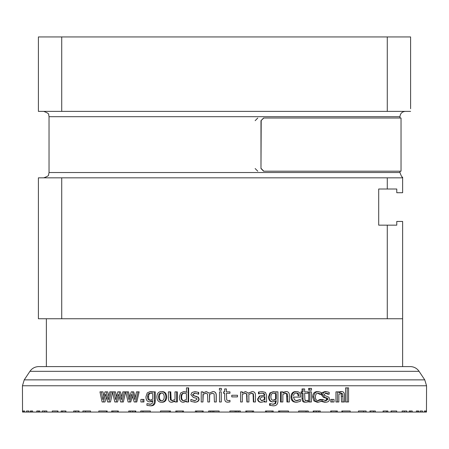 <?xml version="1.0" encoding="UTF-8"?>
<svg xmlns="http://www.w3.org/2000/svg" width="449" height="449" viewBox="0 0 449 449"><rect width="100%" height="100%" fill="white"/><g stroke="black" fill="none" stroke-linecap="round" stroke-linejoin="round"><path stroke-width="0.67" d="M422.475 412.059L420.118 412.059L420.118 410.998L422.475 410.998L422.475 412.059L426.073 412.059L426.067 410.998L426.46 410.998L426.46 412.059L426.073 412.059L426.067 410.998M370.128 412.059L391.023 412.059L391.023 410.998L396.72 410.998L396.72 412.059L409.235 412.059L409.146 410.998L412.221 410.998L412.221 412.059L409.235 412.059L409.235 410.998M412.221 412.059L416.341 412.059L416.341 410.998L416.341 412.059L420.118 412.059L420.118 410.998M316.231 410.998L316.203 412.059L341.841 412.059L341.841 410.998L350.198 410.998L350.198 412.059L369.948 412.059L369.948 410.998L375.342 410.998L375.342 412.059M391.023 412.059L396.72 412.059M373.607 412.059L373.607 410.998L370.245 410.998L370.245 412.059L369.948 412.059M266.184 412.059L278.503 412.059L278.503 410.998L288.511 410.998L288.511 412.059L313.206 412.059L313.206 410.998L320.266 410.998L320.266 412.059M341.841 412.059L350.198 412.059M313.806 410.998L313.806 412.059L313.795 410.998L316.203 410.998L316.203 412.059L313.206 412.059M278.503 412.059L288.511 412.059M252.344 412.059L252.428 410.998L252.428 412.059L245.771 412.059L245.771 410.998L253.646 410.998L253.646 412.059L252.428 412.059L252.45 410.998M238.66 412.059L245.771 412.059M235.181 410.998L235.181 412.059L238.621 412.059L238.621 410.998M213.819 410.998L213.819 412.059L212.169 412.059L212.169 410.998M196.55 410.998L196.55 412.059L212.169 412.059M210.379 410.998L210.34 412.059M182.653 412.059L175.767 412.059L175.767 410.998L183.506 410.998L183.506 412.059L182.653 412.059L182.653 410.998L176.917 410.998L176.917 412.059M135.194 410.998L135.194 412.059L135.205 410.998L132.797 410.998L132.769 412.059L140.722 412.059L140.722 410.998L150.353 410.998L150.353 412.059L175.767 412.059M424.344 412.059L424.344 410.998L425.618 410.998L425.618 412.059M402.113 412.059L402.113 410.998L406.861 410.998L406.861 412.059M358.459 412.059L358.459 410.998L366.109 410.998L366.109 412.059M298.647 412.059L298.647 410.998L308.278 410.998L308.278 412.059M208.656 412.059L208.656 410.998L219.106 410.998L219.106 412.059L229.894 412.059L229.894 410.998L240.344 410.998L240.344 412.059M160.489 412.059L160.489 410.998L170.497 410.998L170.497 412.059M39.765 410.998L39.765 412.059L36.779 412.059L36.779 410.998L39.854 410.998L39.854 412.059L42.139 412.059L42.139 410.998L46.887 410.998L46.887 412.059L82.891 412.059L82.891 410.998L90.541 410.998L90.541 412.059L98.802 412.059L98.802 410.998L107.159 410.998L107.159 412.059L111.638 412.059L111.638 410.998L118.306 410.998L118.306 412.059L111.638 412.059M57.697 412.059L57.697 410.998L52.28 410.998L57.977 410.998L57.977 412.059M26.525 412.059L26.525 410.998L28.882 410.998L28.882 412.059L24.656 412.059L24.656 410.998L23.382 410.998L23.382 412.059L24.656 412.059M255.155 168.538L257.771 171.198M257.771 118.025L255.155 120.686M387.279 225.162L387.279 318.745L402.624 318.745L402.624 221.441L396.776 221.441L396.776 225.162L378.698 225.162L378.698 189.007L396.776 189.007L396.776 192.728L402.624 192.728L402.624 177.131C402.13 177.641 401.243 176.109 399.964 172.523L399.964 171.198L263.58 171.198L401.03 171.198L401.03 118.025L263.58 118.025L399.964 118.025L399.964 116.695C400.278 113.468 402.051 111.694 405.284 111.38M263.58 171.198L260.981 168.538L260.981 120.686L263.799 118.025M261.2 120.686L260.981 168.538M263.799 171.198L261.2 168.538M260.981 120.686L263.58 118.025M410.599 108.72L410.599 36.941L387.279 36.941L387.279 111.38L61.721 111.38L61.721 36.941L38.401 36.941L38.401 111.38L61.721 111.38M410.599 111.38L387.279 111.38M61.721 318.745L61.721 177.843L38.401 177.843L38.401 318.745L387.279 318.745M61.721 36.941L387.279 36.941M61.721 177.843L387.279 177.843L387.279 189.007M402.624 177.843L387.279 177.843M399.964 172.523L49.036 172.523L49.036 116.695L399.964 116.695M410.599 95.429L410.599 51.388M410.599 366.597L38.401 366.597C34.82 366.816 31.997 368.393 29.931 371.329L419.069 371.329A10.636 10.636 0 0 0 410.599 366.597L46.376 366.597L46.376 318.745M272.801 400.261L275.579 399.2L275.579 393.666L273.228 393.094M419.069 371.329L424.765 379.871L24.235 379.871L22.45 385.77L426.55 385.77L426.46 412.059M52.28 410.998L52.28 412.059M42.139 412.059L46.887 412.059M82.891 412.059L90.541 412.059M140.722 412.059L150.353 412.059M98.802 412.059L107.159 412.059M272.083 412.059L272.083 410.998L266.347 410.998L266.347 412.059L265.494 412.059L265.494 410.998L273.233 410.998L273.233 412.059M253.646 412.059L265.494 412.059M22.927 410.998L22.933 412.059L22.54 412.059L22.54 410.998L22.933 410.998L22.933 412.059L23.382 412.059M22.45 385.77L22.54 412.059M32.659 410.998L32.609 412.059L30.319 412.059L30.319 410.998L32.659 410.998L32.609 412.059L36.779 412.059M28.882 410.998L28.882 412.059L30.319 412.059M132.769 410.998L132.769 412.059L128.734 412.059L128.734 410.998L135.794 410.998L135.794 412.059M118.306 412.059L128.734 412.059M196.656 412.059L196.656 410.998L196.572 412.059L195.354 412.059L195.354 410.998L203.229 410.998L203.229 412.059M183.506 412.059L195.354 412.059M331.194 412.059L331.194 410.998L336.116 410.998L336.116 412.059M330.694 412.059L330.694 410.998L337.362 410.998L337.362 412.059M383.306 412.059L383.306 410.998L386.696 410.998L386.696 412.059M383.081 412.059L383.081 410.998L387.874 410.998L387.874 412.059M416.341 410.998L418.681 410.998L418.681 412.059M73.658 412.059L73.658 410.998L79.052 410.998L79.052 412.059M75.393 412.059L75.393 410.998L78.755 410.998L78.755 412.059M61.126 412.059L61.126 410.998L65.919 410.998L65.919 412.059M112.884 412.059L112.884 410.998L117.806 410.998L117.806 412.059M213.831 410.998L213.831 412.059L219.106 412.059M229.894 412.059L235.169 412.059L235.169 410.998M184.59 393.128C182.664 393.178 181.677 394.458 181.621 396.961C181.581 399.391 182.423 400.615 184.157 400.648M151.403 393.094C149.59 393.128 148.653 394.357 148.597 396.787C148.54 399.082 149.337 400.244 150.993 400.261M162.196 393.027C160.388 393.01 159.462 394.306 159.423 396.922C159.474 399.487 160.394 400.777 162.196 400.8M261.413 400.688L264.366 399.498L264.366 396.697M293.5 395.782C293.685 394.048 294.673 393.111 296.458 392.97C298.164 393.015 299.012 393.953 299.017 395.782L298.046 395.782C298.046 393.953 297.204 393.015 295.526 392.97M299.595 397.084L293.5 397.084L294.51 399.851L296.929 400.721L300.398 399.498L300.398 401.361L296.952 402.214C293.652 402.136 291.951 400.39 291.85 396.961C292.013 393.509 293.579 391.708 296.542 391.562C299.186 391.623 300.533 393.156 300.583 396.158L300.583 397.084L293.5 397.084M295.992 400.721L300.314 399.498M296.542 391.562L295.61 391.562C292.681 391.708 291.137 393.509 290.974 396.961C291.075 400.39 292.754 402.136 296.009 402.214L296.952 402.214M289.386 401.978L287.742 401.978L287.382 393.93L285.676 393.184L282.859 394.407L282.859 401.978L281.197 401.978L281.197 391.848L282.859 391.848L282.859 392.97L286.148 391.562C288.28 391.595 289.364 392.875 289.386 395.401L289.386 401.978M287.382 393.93L286.563 393.93L286.922 401.978L287.742 401.978M286.563 393.93L284.885 393.184M281.197 391.848L280.457 391.848L280.457 401.978L281.197 401.978M282.859 392.387L286.148 391.562M266.588 401.978L264.893 401.978L264.893 400.912L263.541 401.782L261.284 402.265C259.286 402.124 258.203 401.052 258.023 399.049L259.92 396.057L264.893 395.288L264.113 393.47L262.194 393.116L258.916 393.801L258.916 392.067L262.205 391.607L265.426 392.387L266.588 395.103L266.588 401.978M264.366 401.283L264.366 401.978L264.893 401.978M264.893 395.288L259.46 396.057L257.591 399.049C257.765 401.052 258.837 402.124 260.802 402.265L261.284 402.265M264.366 395.288L263.597 393.47L261.705 393.116M258.916 392.067L258.472 392.067L258.472 393.801L258.916 393.801M258.472 392.067L262.205 391.607M264.893 399.498L261.896 400.688L259.786 398.936L261.413 397.062L264.893 396.663L264.893 399.498L264.366 399.498M255.464 401.978L253.752 401.978L253.444 393.975L251.715 393.184L248.836 394.452L248.903 401.978L247.186 401.978L246.871 393.964L245.137 393.184L242.314 394.407L242.314 401.978L240.591 401.978L240.591 391.848L242.314 391.848L242.314 392.97L245.631 391.562L248.471 393.206L252.203 391.562C254.403 391.635 255.492 392.914 255.464 395.401L255.464 401.978M251.361 393.184L253.068 393.975L253.371 401.978L253.752 401.978M244.873 393.184L246.58 393.964L246.888 401.978L247.186 401.978M240.591 391.848L240.591 401.978M242.084 392.97L245.631 391.562M248.157 393.206L252.203 391.562M237.493 396.899L231.768 396.899L231.768 395.255L237.493 395.255L237.493 396.899M231.768 395.255L231.768 396.899M227.873 402.181L227.896 402.181C225.774 402.237 224.708 401.069 224.691 398.673L224.685 393.279L223.529 393.279L223.529 391.848L224.691 391.848L224.685 388.935L226.419 388.935L226.419 391.848L229.899 391.848M228.294 400.688L229.972 400.356L229.972 401.894L227.896 402.181M227.851 402.181C225.757 402.237 224.708 401.069 224.685 398.673L224.691 393.279M224.691 391.848L224.691 388.935M226.419 391.848L229.972 391.848L229.972 393.279L226.419 393.279L226.711 399.997L228.339 400.688L229.882 400.356M229.899 393.279L226.419 393.279M221.351 388.385L221.391 390.153L219.393 390.153L219.393 388.385L221.351 388.385L221.351 390.153M221.239 391.848L221.278 401.978L219.505 401.978L219.505 391.848L221.239 391.848L221.239 401.978M212.865 391.562L213.017 391.562C215.206 391.635 216.289 392.914 216.266 395.401L216.266 401.978L214.426 401.978L214.117 393.975L212.377 393.184L209.475 394.452L209.543 401.978L207.82 401.978L207.505 393.964L205.771 393.184L202.948 394.407L202.948 401.978L201.225 401.978L201.225 391.848L202.948 391.848L202.948 392.97L206.259 391.562L209.111 393.206L212.865 391.562C215.088 391.635 216.182 392.914 216.16 395.401L216.16 401.978M212.534 393.184L209.475 394.452M209.672 394.452L209.543 401.978M206.012 393.184L202.948 394.407M203.229 394.407L202.948 401.978M203.229 392.752L202.948 391.848M209.313 393.206L206.259 391.562M195.242 393.038L193.042 394.475L193.424 395.412L198.475 397.281L199.109 399.06C199.008 401.041 197.594 402.096 194.872 402.22L190.842 401.372L190.842 399.453L194.625 400.789L197.027 399.279L196.684 398.364L193.334 397.416L190.887 394.693L191.931 392.533L194.978 391.607L198.379 392.364L198.379 394.183L194.86 393.038L192.627 394.475L193.014 395.412L198.132 397.281L198.778 399.06C198.671 401.041 197.24 402.096 194.484 402.22M195.012 400.789L190.932 399.453M198.379 392.364L194.978 391.607M198.716 392.364L198.716 394.183L198.379 394.183M193.424 395.412L193.014 395.412M198.475 397.281L198.132 397.281M161.376 391.562L162.196 391.562C165.03 391.696 166.517 393.481 166.658 396.922C166.517 400.356 165.03 402.136 162.196 402.265L161.376 402.265C158.491 402.136 156.993 400.356 156.875 396.922C156.993 393.481 158.491 391.696 161.376 391.562C164.25 391.696 165.754 393.481 165.894 396.922C165.754 400.356 164.25 402.136 161.376 402.265M164.188 396.922C164.121 399.498 163.183 400.794 161.376 400.8C159.552 400.777 158.615 399.487 158.564 396.922C158.609 394.306 159.547 393.01 161.376 393.027C163.189 393.01 164.126 394.306 164.188 396.922M112.671 391.848L110.488 401.978L107.67 401.978L105.515 394.171L103.388 401.978L102.114 401.978L99.959 391.848L101.39 391.848L102.905 399.7L104.971 391.848L106.138 391.848L108.288 399.7L109.764 391.848L111.2 391.848L108.989 401.978M119.069 396.579L117.548 401.978L114.798 401.978L112.525 391.848L111.2 391.848M106.295 397.011L104.965 401.978L103.388 401.978M103.82 396.214L102.989 391.848L101.39 391.848M108.905 396.411L107.67 391.848L106.138 391.848M112.525 391.848L114.035 391.848L115.629 399.7L117.801 391.848L119.024 391.848L121.286 399.7L122.83 391.848L125.636 391.848L123.352 401.978L120.641 401.978L118.373 394.171L116.139 401.978M124.339 391.848L122.016 401.978M116.448 396.736L115.472 391.848L114.035 391.848M121.831 396.916L120.394 391.848L119.024 391.848M138.039 391.848L139.162 391.848L136.782 401.978L134.195 401.978L131.838 394.171L129.503 401.978L128.1 401.978L125.726 391.848L127.303 391.848L128.97 399.7L131.237 391.848L132.511 391.848L134.863 399.7L136.474 391.848L138.039 391.848L135.632 401.978M132.444 396.192L130.738 401.978L129.503 401.978M129.688 397.208L128.566 391.848L127.303 391.848M135.34 397.376L133.707 391.848L132.511 391.848M142.889 399.402L143.949 399.402L143.949 401.978L140.879 401.978L140.879 399.402L142.889 399.402L142.889 401.978M154.361 391.848L155.27 391.848L155.27 400.822C155.298 404.207 153.811 405.874 150.808 405.817L146.935 405.385L146.935 403.645L149.972 404.285L152.183 403.499L152.739 400.615L149.652 401.838C147.272 401.76 146.037 400.087 145.942 396.821L147.221 392.931L150.151 391.562L152.739 392.28L152.84 391.848L154.361 391.848L154.361 400.822C154.389 404.207 152.879 405.874 149.837 405.817M150.943 404.285L147.019 403.645M152.739 401.294L149.652 401.838M152.84 391.865L150.151 391.562M152.739 399.2L150.022 400.261C148.35 400.244 147.541 399.082 147.598 396.787C147.654 394.357 148.602 393.128 150.443 393.094L152.739 393.666L152.739 399.2M176.693 391.848L177.31 391.848L177.31 401.978L175.009 401.978L175.009 400.856L171.686 402.265C169.548 402.242 168.448 400.968 168.392 398.431L168.392 391.848L170.059 391.848L170.429 399.885L172.163 400.648L175.009 399.425L175.009 391.848L176.693 391.848L176.693 401.978M175.009 401.344L171.686 402.265M170.429 399.885L171.131 399.885L170.766 391.848L170.059 391.848M171.131 399.885L172.843 400.648M188.165 387.869L188.636 387.869L188.636 401.978L186.464 401.978L186.464 400.923L183.22 402.265C180.717 402.158 179.409 400.401 179.314 396.983L180.655 392.97L183.77 391.562L186.464 392.258L186.464 387.869L188.165 387.869L188.165 401.978M186.464 401.316L183.22 402.265M186.958 392.258L183.77 391.562M186.464 399.487L183.624 400.648C181.873 400.615 181.014 399.391 181.059 396.961C181.11 394.458 182.114 393.178 184.062 393.128L186.464 393.666L186.464 399.487M270.197 405.385L273.239 405.817L270.197 405.385L270.197 403.645L273.379 404.285L275.68 403.499L276.253 400.615L273.048 401.838C270.556 401.76 269.254 400.087 269.153 396.821L270.5 392.931L273.564 391.562L276.253 392.28L276.36 391.848L277.925 391.848L277.925 400.822C277.959 404.207 276.399 405.874 273.239 405.817M269.602 405.385L269.602 403.645L270.197 403.645M272.745 404.285L275.012 403.499L275.579 401.109M273.564 391.562L269.905 392.931L268.569 396.821C268.676 400.087 269.956 401.76 272.414 401.838L273.048 401.838M275.579 392.28L275.686 391.848L276.36 391.848M276.253 399.2L273.435 400.261C271.684 400.244 270.837 399.082 270.893 396.787C270.96 394.357 271.954 393.128 273.868 393.094L276.253 393.666L276.253 399.2L275.579 399.2M275.579 393.666L276.253 393.666M302.025 393.279L302.025 398.673C302.042 401.069 303.013 402.237 304.938 402.181L305.994 402.181C304.046 402.237 303.064 401.069 303.047 398.673L303.047 393.279L301.969 393.279L301.969 391.848L303.047 391.848L303.047 388.935L304.641 388.935L304.641 391.848L306.813 391.848M305.342 400.688L307.896 400.356L307.896 401.894L305.994 402.181M301.969 391.848L300.965 391.848L300.965 393.279L301.969 393.279M302.025 391.848L302.025 388.935L303.047 388.935M304.641 391.848L307.896 391.848L307.896 393.279L304.641 393.279L304.91 399.997L306.403 400.688L307.818 400.356M306.813 393.279L304.641 393.279M311.393 401.978L309.821 401.978L309.821 391.848L311.393 391.848L311.393 401.978M309.821 391.848L308.71 391.848L308.71 401.978L309.821 401.978M311.494 390.153L309.72 390.153L309.72 388.385L311.494 388.385L311.494 390.153M309.72 388.385L308.615 388.385L308.615 390.153L309.72 390.153M315.075 400.912L313.902 400.912L317.101 402.214L318.319 402.214L315.075 400.912L313.812 396.933C313.969 393.504 315.473 391.736 318.319 391.618L321.226 392.454L321.226 394.351L318.246 393.105C316.427 393.122 315.484 394.396 315.417 396.933C315.467 399.414 316.41 400.676 318.246 400.721L321.226 399.475L321.226 401.35L318.319 402.214M313.902 400.912L312.65 396.933C312.807 393.504 314.289 391.736 317.101 391.618L318.319 391.618M317.634 393.167L319.89 394.351L321.147 394.351M317.639 400.665L319.89 399.475L321.147 399.475M322.567 401.372L321.293 401.372L324.475 402.22L325.789 402.22L322.567 401.372L322.567 399.453L325.912 400.789L328.011 399.279L327.714 398.364L324.779 397.416L322.606 394.693L323.538 392.533L326.227 391.607L329.184 392.364L329.184 394.183L326.12 393.038L324.156 394.475L324.492 395.412L328.977 397.281L329.532 399.06C329.448 401.041 328.202 402.096 325.789 402.22M321.293 401.372L321.293 399.453L322.567 399.453M325.284 400.738L326.67 399.279L326.372 398.364L327.714 398.364M326.372 398.364L325.228 397.848L326.552 397.848M325.228 397.848L323.476 397.416L321.332 394.693L322.253 392.533L323.538 392.533M322.253 392.533L324.902 391.607L326.227 391.607M325.474 393.099L327.753 394.183L329.111 394.183M334.039 401.978L332.176 401.978L332.176 399.402L334.039 399.402L334.039 401.978M332.176 399.402L330.778 399.402L330.778 401.978L332.176 401.978M344.473 401.978L343.064 401.978L342.755 393.93L341.291 393.184L338.855 394.407L338.855 401.978L337.418 401.978L337.418 391.848L338.855 391.848L338.855 392.97L341.695 391.562C343.53 391.595 344.456 392.875 344.473 395.401L344.473 401.978M342.755 393.93L341.218 393.93L341.526 401.978L343.064 401.978M341.218 393.93L340.561 393.313M337.418 391.848L335.947 391.848L335.947 401.978L337.418 401.978M338.855 391.87L341.695 391.562M348.553 401.978L347.172 401.978L347.172 387.869L348.553 387.869L348.553 401.978M347.172 387.869L345.578 387.869L345.578 401.978L347.172 401.978M404.341 410.998L404.341 412.059M363.578 410.998L363.578 412.059M306.033 410.998L306.033 412.059M236.831 412.059L236.831 410.998M44.659 410.998L44.659 412.059M85.422 410.998L85.422 412.059M142.967 410.998L142.967 412.059M246.697 412.059L246.697 410.998M318.711 412.059L318.711 410.998M410.521 412.059L410.521 410.998M417.705 412.059L417.705 410.998M31.295 412.059L31.295 410.998M38.479 412.059L38.479 410.998M62.304 412.059L62.304 410.998M130.289 412.059L130.289 410.998M202.303 412.059L202.303 410.998M235.248 412.059L235.248 410.998M213.752 412.059L213.752 410.998M290.974 396.961L291.85 396.961M286.922 396.203L287.742 396.203M257.591 399.049L258.023 399.049M259.46 396.057L259.92 396.057M264.366 395.025L264.893 395.025M263.597 393.47L264.113 393.47M253.371 396.203L253.752 396.203M253.068 393.975L253.444 393.975M246.888 396.203L247.186 396.203M246.58 393.964L246.871 393.964M199.109 399.06L198.778 399.06M193.042 394.475L192.627 394.475M194.642 395.928L194.249 395.928M196.651 396.344L196.286 396.344M159.423 396.922L158.564 396.922M155.27 400.822L154.361 400.822M148.597 396.787L147.598 396.787M170.766 397.623L170.059 397.623M181.621 396.961L181.059 396.961M275.012 403.499L275.68 403.499M275.579 401.529L276.253 401.529M268.569 396.821L269.153 396.821M269.905 392.931L270.5 392.931M302.025 398.673L303.047 398.673M312.65 396.933L313.812 396.933M318.818 400.239L320.058 400.239M326.67 399.279L328.011 399.279M323.476 397.416L324.779 397.416M321.332 394.693L322.606 394.693M341.526 396.203L343.064 396.203M49.036 116.695L48.66 114.736C49.182 113.939 47.538 112.817 43.716 111.38M49.036 172.523L48.582 174.678C49.014 175.475 47.392 176.53 43.716 177.843M29.931 371.329L24.235 379.871M424.765 379.871L426.55 385.77M279.676 410.998L279.676 412.059M342.508 410.998L342.508 412.059M391.304 410.998L391.304 412.059M106.492 410.998L106.492 412.059M169.324 410.998L169.324 412.059M65.694 412.059L65.694 410.998M402.624 318.745L402.624 366.597"/></g></svg>
